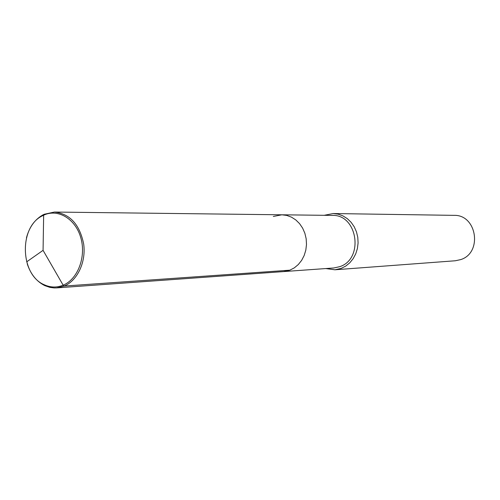 <?xml version="1.0" encoding="UTF-8"?>
<svg xmlns="http://www.w3.org/2000/svg" width="500" height="500" viewBox="0 0 500 500"><rect width="100%" height="100%" fill="white"/><g stroke="black" fill="none" stroke-linecap="round" stroke-linejoin="round"><path stroke-width="0.75" d="M273.306 216.456L281.875 214.8L286.762 215.419L291.462 217.15L295.788 219.919L299.562 223.631L302.631 228.131L304.862 233.25L306.169 238.775L306.494 244.475L305.819 250.125L304.175 255.494L301.637 260.369L298.3 264.544L294.319 267.856L289.837 270.181L283.569 271.588L289.837 270.181L294.319 267.856L298.3 264.544L301.637 260.369L304.175 255.494L305.819 250.125L306.494 244.475L306.169 238.775L304.862 233.25L302.631 228.131L299.562 223.631L295.788 219.919L291.462 217.15L286.762 215.419L281.875 214.8L54.406 212.05C69.963 213.787 79.725 224.488 83.694 244.144C86.15 262.1 77.438 280.581 64.181 286.069L56.669 287.894L54.094 287.931L49.825 287.362L44.856 285.644C36.55 281.512 30.669 274.219 27.206 263.769M281.875 214.8L332.275 215.406C357.562 214.231 364.194 258.938 339.781 266.663L333.844 267.975L56.669 287.894M325.775 268.556L334.925 269.781L455.3 260.769L460.637 259.625C482.794 252.9 476.919 214.444 453.944 215.356L333.25 213.538L324.188 215.306M334.925 269.781L341.2 268.387L345.731 266.087L349.775 262.806L353.15 258.675L355.731 253.856L357.4 248.55L358.094 242.956L357.781 237.319L356.469 231.85L354.225 226.788L351.131 222.325L347.319 218.65L342.95 215.894L338.194 214.169L333.25 213.538M26.431 237.887C29.262 227.25 34.706 219.619 42.75 214.994L44.169 214.281L43.65 215.188L43.069 250.344L63.156 285.194C56.844 287.75 50.562 287.619 44.319 284.788C20.137 274.969 18.713 227.125 42.263 215.888L43.65 215.188C57.944 208.356 75.556 218.806 80.838 237.862C86.331 256.819 77.85 279.188 63.156 285.194L64.181 286.069L289.837 270.181M26.637 261.875L43.069 250.344L43.65 215.188L44.169 214.281L54.406 212.05M44.319 284.788L44.856 285.644M42.263 215.888L42.75 214.994"/></g></svg>
